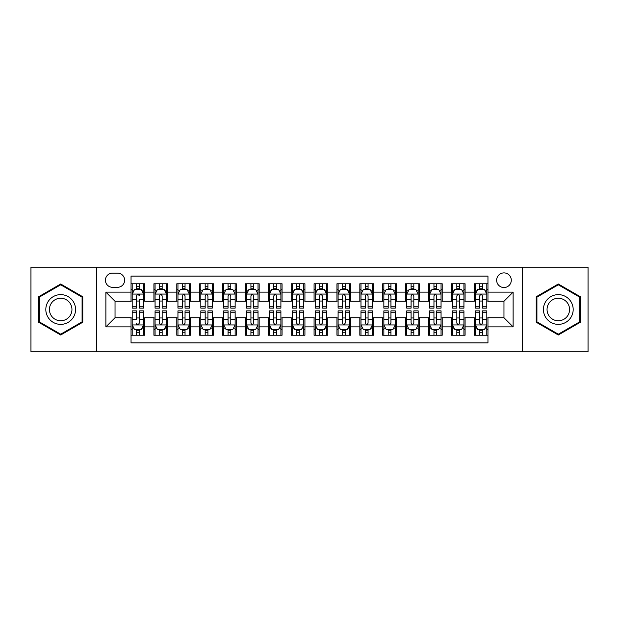 <?xml version="1.0" encoding="UTF-8"?>
<svg xmlns="http://www.w3.org/2000/svg" width="619" height="619" viewBox="0 0 619 619"><rect width="100%" height="100%" fill="white"/><g stroke="black" fill="none" stroke-linecap="round" stroke-linejoin="round"><path stroke-width="0.93" d="M503.967 272.894A7.32 7.32 0 0 0 496.647 280.214A7.32 7.32 0 0 0 503.967 287.533A7.32 7.32 0 0 0 511.294 280.214A7.32 7.32 0 0 0 503.967 272.894M522.274 351.824L588.05 351.824L588.05 267.176L522.274 267.176L522.274 351.824L96.726 351.824L96.726 267.176L30.95 267.176L30.95 351.824L96.726 351.824M487.958 283.765L474.231 283.765L474.231 292.114L465.078 292.114L465.078 301.267L474.231 301.267L474.231 292.114M465.078 292.114L465.078 283.765L451.352 283.765L451.352 292.114L442.198 292.114L442.198 301.267L451.352 301.267L451.352 292.114M442.198 292.114L442.198 283.765L428.472 283.765L428.472 292.114L419.318 292.114L419.318 301.267L428.472 301.267L428.472 292.114M419.318 292.114L419.318 283.765L405.592 283.765L405.592 292.114L396.439 292.114L396.439 301.267L405.592 301.267L405.592 292.114M396.439 292.114L396.439 283.765L382.712 283.765L382.712 292.114L373.559 292.114L373.559 301.267L382.712 301.267L382.712 292.114M373.559 292.114L373.559 283.765L359.832 283.765L359.832 292.114L350.679 292.114L350.679 301.267L359.832 301.267L359.832 292.114M350.679 292.114L350.679 283.765L336.953 283.765L336.953 292.114L327.807 292.114L327.807 301.267L336.953 301.267L336.953 292.114M327.807 292.114L327.807 283.765L314.073 283.765L314.073 292.114L304.927 292.114L304.927 301.267L314.073 301.267L314.073 292.114M304.927 292.114L304.927 283.765L291.193 283.765L291.193 292.114L282.047 292.114L282.047 301.267L291.193 301.267L291.193 292.114M282.047 292.114L282.047 283.765L268.321 283.765L268.321 292.114L259.168 292.114L259.168 301.267L268.321 301.267L268.321 292.114M259.168 292.114L259.168 283.765L245.441 283.765L245.441 292.114L236.288 292.114L236.288 301.267L245.441 301.267L245.441 292.114M236.288 292.114L236.288 283.765L222.561 283.765L222.561 292.114L213.408 292.114L213.408 301.267L222.561 301.267L222.561 292.114M213.408 292.114L213.408 283.765L199.682 283.765L199.682 292.114L190.528 292.114L190.528 301.267L199.682 301.267L199.682 292.114M190.528 292.114L190.528 283.765L176.802 283.765L176.802 292.114L167.648 292.114L167.648 301.267L176.802 301.267L176.802 292.114M167.648 292.114L167.648 283.765L153.922 283.765L153.922 301.267L144.769 301.267L144.769 283.765L131.042 283.765M131.042 335.235L144.769 335.235L144.769 317.733L153.922 317.733L153.922 335.235L167.648 335.235L167.648 317.733L176.802 317.733L176.802 326.886L167.648 326.886M176.802 326.886L176.802 335.235L190.528 335.235L190.528 317.733L199.682 317.733L199.682 326.886L190.528 326.886M199.682 326.886L199.682 335.235L213.408 335.235L213.408 317.733L222.561 317.733L222.561 326.886L213.408 326.886M222.561 326.886L222.561 335.235L236.288 335.235L236.288 317.733L245.441 317.733L245.441 326.886L236.288 326.886M245.441 326.886L245.441 335.235L259.168 335.235L259.168 317.733L268.321 317.733L268.321 326.886L259.168 326.886M268.321 326.886L268.321 335.235L282.047 335.235L282.047 317.733L291.193 317.733L291.193 326.886L282.047 326.886M291.193 326.886L291.193 335.235L304.927 335.235L304.927 317.733L314.073 317.733L314.073 326.886L304.927 326.886M314.073 326.886L314.073 335.235L327.807 335.235L327.807 317.733L336.953 317.733L336.953 326.886L327.807 326.886M336.953 326.886L336.953 335.235L350.679 335.235L350.679 317.733L359.832 317.733L359.832 326.886L350.679 326.886M359.832 326.886L359.832 335.235L373.559 335.235L373.559 317.733L382.712 317.733L382.712 326.886L373.559 326.886M382.712 326.886L382.712 335.235L396.439 335.235L396.439 317.733L405.592 317.733L405.592 326.886L396.439 326.886M405.592 326.886L405.592 335.235L419.318 335.235L419.318 317.733L428.472 317.733L428.472 326.886L419.318 326.886M428.472 326.886L428.472 335.235L442.198 335.235L442.198 317.733L451.352 317.733L451.352 326.886L442.198 326.886M451.352 326.886L451.352 335.235L465.078 335.235L465.078 317.733L474.231 317.733L474.231 326.886L465.078 326.886M112.511 287.309L117.548 287.309A7.095 7.095 0 0 0 124.636 280.214A7.095 7.095 0 0 0 117.548 273.126L112.511 273.126A7.095 7.095 0 0 0 105.423 280.214A7.095 7.095 0 0 0 112.511 287.309M522.274 267.176L96.726 267.176M487.958 292.114L487.958 276.097L131.042 276.097L131.042 301.267L115.033 301.267L115.033 317.733L131.042 317.733L131.042 342.903L487.958 342.903L487.958 317.733L503.967 317.733L503.967 301.267L487.958 301.267L487.958 292.114L513.12 292.114L513.12 326.886L487.958 326.886M131.042 326.886L105.88 326.886L105.88 292.114L131.042 292.114M474.231 326.886L474.231 335.235L487.958 335.235M131.042 289.483L132.187 289.483M136.536 289.483L139.283 289.483M143.631 289.483L144.769 289.483M131.042 301.035L132.187 301.035M136.536 301.035L139.283 301.035M143.631 301.035L144.769 301.035M131.042 317.965L132.187 317.965M136.536 317.965L139.283 317.965M143.631 317.965L144.769 317.965M131.042 329.517L132.187 329.517M136.536 329.517L139.283 329.517M143.631 329.517L144.769 329.517M153.922 301.035L155.067 301.035M159.416 301.035L162.163 301.035M166.511 301.035L167.648 301.035M153.922 289.483L155.067 289.483M159.416 289.483L162.163 289.483M166.511 289.483L167.648 289.483M153.922 317.965L155.067 317.965M159.416 317.965L162.163 317.965M166.511 317.965L167.648 317.965M153.922 329.517L155.067 329.517M159.416 329.517L162.163 329.517M166.511 329.517L167.648 329.517M176.802 317.965L177.947 317.965M182.296 317.965L185.042 317.965M189.383 317.965L190.528 317.965M176.802 329.517L177.947 329.517M182.296 329.517L185.042 329.517M189.383 329.517L190.528 329.517M176.802 289.483L177.947 289.483M182.296 289.483L185.042 289.483M189.383 289.483L190.528 289.483M176.802 301.035L177.947 301.035M182.296 301.035L185.042 301.035M189.383 301.035L190.528 301.035M199.682 317.965L200.827 317.965M205.175 317.965L207.914 317.965M212.263 317.965L213.408 317.965M199.682 329.517L200.827 329.517M205.175 329.517L207.914 329.517M212.263 329.517L213.408 329.517M199.682 289.483L200.827 289.483M205.175 289.483L207.914 289.483M212.263 289.483L213.408 289.483M199.682 301.035L200.827 301.035M205.175 301.035L207.914 301.035M212.263 301.035L213.408 301.035M222.561 317.965L223.707 317.965M228.055 317.965L230.794 317.965M235.143 317.965L236.288 317.965M222.561 329.517L223.707 329.517M228.055 329.517L230.794 329.517M235.143 329.517L236.288 329.517M222.561 289.483L223.707 289.483M228.055 289.483L230.794 289.483M235.143 289.483L236.288 289.483M222.561 301.035L223.707 301.035M228.055 301.035L230.794 301.035M235.143 301.035L236.288 301.035M245.441 317.965L246.586 317.965M250.927 317.965L253.674 317.965M258.022 317.965L259.168 317.965M245.441 329.517L246.586 329.517M250.927 329.517L253.674 329.517M258.022 329.517L259.168 329.517M245.441 289.483L246.586 289.483M250.927 289.483L253.674 289.483M258.022 289.483L259.168 289.483M245.441 301.035L246.586 301.035M250.927 301.035L253.674 301.035M258.022 301.035L259.168 301.035M268.321 317.965L269.458 317.965M273.807 317.965L276.554 317.965M280.902 317.965L282.047 317.965M268.321 329.517L269.458 329.517M273.807 329.517L276.554 329.517M280.902 329.517L282.047 329.517M268.321 289.483L269.458 289.483M273.807 289.483L276.554 289.483M280.902 289.483L282.047 289.483M268.321 301.035L269.458 301.035M273.807 301.035L276.554 301.035M280.902 301.035L282.047 301.035M291.193 317.965L292.338 317.965M296.687 317.965L299.434 317.965M303.782 317.965L304.927 317.965M291.193 329.517L292.338 329.517M296.687 329.517L299.434 329.517M303.782 329.517L304.927 329.517M291.193 289.483L292.338 289.483M296.687 289.483L299.434 289.483M303.782 289.483L304.927 289.483M291.193 301.035L292.338 301.035M296.687 301.035L299.434 301.035M303.782 301.035L304.927 301.035M314.073 317.965L315.218 317.965M319.566 317.965L322.313 317.965M326.662 317.965L327.807 317.965M314.073 329.517L315.218 329.517M319.566 329.517L322.313 329.517M326.662 329.517L327.807 329.517M314.073 289.483L315.218 289.483M319.566 289.483L322.313 289.483M326.662 289.483L327.807 289.483M314.073 301.035L315.218 301.035M319.566 301.035L322.313 301.035M326.662 301.035L327.807 301.035M336.953 317.965L338.098 317.965M342.446 317.965L345.193 317.965M349.542 317.965L350.679 317.965M336.953 329.517L338.098 329.517M342.446 329.517L345.193 329.517M349.542 329.517L350.679 329.517M336.953 289.483L338.098 289.483M342.446 289.483L345.193 289.483M349.542 289.483L350.679 289.483M336.953 301.035L338.098 301.035M342.446 301.035L345.193 301.035M349.542 301.035L350.679 301.035M359.832 317.965L360.978 317.965M365.326 317.965L368.073 317.965M372.414 317.965L373.559 317.965M359.832 329.517L360.978 329.517M365.326 329.517L368.073 329.517M372.414 329.517L373.559 329.517M359.832 289.483L360.978 289.483M365.326 289.483L368.073 289.483M372.414 289.483L373.559 289.483M359.832 301.035L360.978 301.035M365.326 301.035L368.073 301.035M372.414 301.035L373.559 301.035M382.712 317.965L383.857 317.965M388.206 317.965L390.945 317.965M395.293 317.965L396.439 317.965M382.712 329.517L383.857 329.517M388.206 329.517L390.945 329.517M395.293 329.517L396.439 329.517M382.712 289.483L383.857 289.483M388.206 289.483L390.945 289.483M395.293 289.483L396.439 289.483M382.712 301.035L383.857 301.035M388.206 301.035L390.945 301.035M395.293 301.035L396.439 301.035M405.592 317.965L406.737 317.965M411.086 317.965L413.825 317.965M418.173 317.965L419.318 317.965M405.592 329.517L406.737 329.517M411.086 329.517L413.825 329.517M418.173 329.517L419.318 329.517M405.592 289.483L406.737 289.483M411.086 289.483L413.825 289.483M418.173 289.483L419.318 289.483M405.592 301.035L406.737 301.035M411.086 301.035L413.825 301.035M418.173 301.035L419.318 301.035M428.472 317.965L429.617 317.965M433.958 317.965L436.704 317.965M441.053 317.965L442.198 317.965M428.472 329.517L429.617 329.517M433.958 329.517L436.704 329.517M441.053 329.517L442.198 329.517M428.472 289.483L429.617 289.483M433.958 289.483L436.704 289.483M441.053 289.483L442.198 289.483M428.472 301.035L429.617 301.035M433.958 301.035L436.704 301.035M441.053 301.035L442.198 301.035M451.352 317.965L452.489 317.965M456.837 317.965L459.584 317.965M463.933 317.965L465.078 317.965M451.352 329.517L452.489 329.517M456.837 329.517L459.584 329.517M463.933 329.517L465.078 329.517M451.352 289.483L452.489 289.483M456.837 289.483L459.584 289.483M463.933 289.483L465.078 289.483M451.352 301.035L452.489 301.035M456.837 301.035L459.584 301.035M463.933 301.035L465.078 301.035M474.231 317.965L475.369 317.965M479.717 317.965L482.464 317.965M486.813 317.965L487.958 317.965M474.231 329.517L475.369 329.517M479.717 329.517L482.464 329.517M486.813 329.517L487.958 329.517M474.231 289.483L475.369 289.483M479.717 289.483L482.464 289.483M486.813 289.483L487.958 289.483M474.231 301.035L475.369 301.035M479.717 301.035L482.464 301.035M486.813 301.035L487.958 301.035M115.033 301.267L105.88 292.114M115.033 317.733L105.88 326.886M513.12 292.114L503.967 301.267M513.12 326.886L503.967 317.733M60.693 334.995L82.768 322.244L82.768 296.756L60.693 284.005L38.618 296.756L38.618 322.244L60.693 334.995M580.382 296.756L558.307 284.005L536.232 296.756L536.232 322.244L558.307 334.995L580.382 322.244L580.382 296.756M139.283 283.765L139.283 289.599L139.283 286.736L136.536 286.736M143.631 306.266L139.283 306.266L139.283 308.13L143.631 308.13L143.631 294.172L141.341 289.599L134.478 289.599L132.187 294.172L132.187 299.472L132.187 283.765M132.187 303.604L132.187 305.152M132.187 290.899L132.187 286.736M132.187 306.266L132.187 308.13L136.536 308.13L136.536 306.266L132.187 306.266L132.187 299.472L136.536 299.472L136.536 303.604M143.631 290.899L143.631 286.736M139.283 306.266L139.283 299.472L143.631 299.472L143.631 283.765M136.536 289.599L136.536 283.765M139.283 303.604L139.283 305.152M136.536 306.266L136.536 295.89C137.449 294.126 138.37 294.126 139.283 295.89L139.283 294.056M136.536 335.235L136.536 329.401L136.536 332.264L139.283 332.264M132.187 312.734L136.536 312.734L136.536 310.87L132.187 310.87L132.187 324.828L134.478 329.401L141.341 329.401L143.631 324.828L143.631 319.528L143.631 335.235M143.631 315.396L143.631 313.848M143.631 328.101L143.631 332.264M143.631 312.734L143.631 310.87L139.283 310.87L139.283 312.734L143.631 312.734L143.631 319.528L139.283 319.528L139.283 315.396M132.187 328.101L132.187 332.264M136.536 312.734L136.536 319.528L132.187 319.528L132.187 335.235M139.283 329.401L139.283 335.235M136.536 315.396L136.536 313.848M139.283 312.734L139.283 323.11C138.362 324.874 137.449 324.874 136.536 323.11L136.536 324.944M60.693 294.629A14.871 14.871 0 0 0 45.821 309.5A14.871 14.871 0 0 0 60.693 324.371A14.871 14.871 0 0 0 75.564 309.5A14.871 14.871 0 0 0 60.693 294.629M60.693 298.242A11.258 11.258 0 0 0 49.435 309.5A11.258 11.258 0 0 0 60.693 320.758A11.258 11.258 0 0 0 71.951 309.5A11.258 11.258 0 0 0 60.693 298.242M82.087 321.849L60.693 334.198L39.299 321.849L39.299 297.151L60.693 284.802L82.087 297.151L82.087 321.849M545.432 302.064A14.871 14.871 0 0 0 550.871 322.375A14.871 14.871 0 0 0 571.19 316.936A14.871 14.871 0 0 0 565.743 296.625A14.871 14.871 0 0 0 545.432 302.064M548.558 303.867A11.258 11.258 0 0 0 552.674 319.249A11.258 11.258 0 0 0 568.056 315.133A11.258 11.258 0 0 0 563.94 299.751A11.258 11.258 0 0 0 548.558 303.867M579.701 297.151L579.701 321.849L558.307 334.198L536.913 321.849L536.913 297.151L558.307 284.802L579.701 297.151M162.163 286.736L159.416 286.736M166.511 306.266L162.163 306.266L162.163 308.13L166.511 308.13L166.511 294.172L164.221 289.599L157.358 289.599L155.067 294.172L155.067 308.13L159.416 308.13L159.416 306.266L155.067 306.266M155.067 294.172L155.067 283.765M166.511 294.172L166.511 283.765M159.416 289.599L159.416 283.765M162.163 283.765L162.163 289.599M162.163 306.266L162.163 295.89C161.25 294.126 160.329 294.126 159.416 295.89L159.416 306.266M185.042 286.736L182.296 286.736M189.383 306.266L185.042 306.266L185.042 308.13L189.383 308.13L189.383 294.172L187.1 289.599L180.237 289.599L177.947 294.172L177.947 308.13L182.296 308.13L182.296 306.266L177.947 306.266M177.947 294.172L177.947 283.765M189.383 294.172L189.383 283.765M182.296 289.599L182.296 283.765M185.042 283.765L185.042 289.599M185.042 306.266L185.042 295.89C184.122 294.126 183.209 294.126 182.296 295.89L182.296 306.266M207.914 286.736L205.175 286.736M212.263 306.266L207.914 306.266L207.914 308.13L212.263 308.13L212.263 294.172L209.98 289.599L203.117 289.599L200.827 294.172L200.827 308.13L205.175 308.13L205.175 306.266L200.827 306.266M200.827 294.172L200.827 283.765M212.263 294.172L212.263 283.765M205.175 289.599L205.175 283.765M207.914 283.765L207.914 289.599M207.914 306.266L207.914 295.89C207.001 294.126 206.088 294.126 205.175 295.89L205.175 306.266M230.794 286.736L228.055 286.736M235.143 306.266L230.794 306.266L230.794 308.13L235.143 308.13L235.143 294.172L232.852 289.599L225.989 289.599L223.707 294.172L223.707 308.13L228.055 308.13L228.055 306.266L223.707 306.266M223.707 294.172L223.707 283.765M235.143 294.172L235.143 283.765M228.055 289.599L228.055 283.765M230.794 283.765L230.794 289.599M230.794 306.266L230.794 295.89C229.881 294.126 228.968 294.126 228.055 295.89L228.055 306.266M159.416 332.264L162.163 332.264M155.067 312.734L159.416 312.734L159.416 310.87L155.067 310.87L155.067 324.828L157.358 329.401L164.221 329.401L166.511 324.828L166.511 310.87L162.163 310.87L162.163 312.734L166.511 312.734M166.511 324.828L166.511 335.235M155.067 324.828L155.067 335.235M162.163 329.401L162.163 335.235M159.416 335.235L159.416 329.401M159.416 312.734L159.416 323.11C160.329 324.874 161.242 324.874 162.163 323.11L162.163 312.734M182.296 332.264L185.042 332.264M177.947 312.734L182.296 312.734L182.296 310.87L177.947 310.87L177.947 324.828L180.237 329.401L187.1 329.401L189.383 324.828L189.383 310.87L185.042 310.87L185.042 312.734L189.383 312.734M189.383 324.828L189.383 335.235M177.947 324.828L177.947 335.235M185.042 329.401L185.042 335.235M182.296 335.235L182.296 329.401M182.296 312.734L182.296 323.11C183.209 324.874 184.122 324.874 185.042 323.11L185.042 312.734M205.175 332.264L207.914 332.264M200.827 312.734L205.175 312.734L205.175 310.87L200.827 310.87L200.827 324.828L203.117 329.401L209.98 329.401L212.263 324.828L212.263 310.87L207.914 310.87L207.914 312.734L212.263 312.734M212.263 324.828L212.263 335.235M200.827 324.828L200.827 335.235M207.914 329.401L207.914 335.235M205.175 335.235L205.175 329.401M205.175 312.734L205.175 323.11C206.088 324.874 207.001 324.874 207.914 323.11L207.914 312.734M228.055 332.264L230.794 332.264M223.707 312.734L228.055 312.734L228.055 310.87L223.707 310.87L223.707 324.828L225.989 329.401L232.852 329.401L235.143 324.828L235.143 310.87L230.794 310.87L230.794 312.734L235.143 312.734M235.143 324.828L235.143 335.235M223.707 324.828L223.707 335.235M230.794 329.401L230.794 335.235M228.055 335.235L228.055 329.401M228.055 312.734L228.055 323.11C228.968 324.874 229.881 324.874 230.794 323.11L230.794 312.734M253.674 286.736L250.927 286.736M258.022 306.266L253.674 306.266L253.674 308.13L258.022 308.13L258.022 294.172L255.732 289.599L248.869 289.599L246.586 294.172L246.586 308.13L250.927 308.13L250.927 306.266L246.586 306.266M246.586 294.172L246.586 283.765M258.022 294.172L258.022 283.765M250.927 289.599L250.927 283.765M253.674 283.765L253.674 289.599M253.674 306.266L253.674 295.89C252.761 294.126 251.848 294.126 250.927 295.89L250.927 306.266M250.927 332.264L253.674 332.264M246.586 312.734L250.927 312.734L250.927 310.87L246.586 310.87L246.586 324.828L248.869 329.401L255.732 329.401L258.022 324.828L258.022 310.87L253.674 310.87L253.674 312.734L258.022 312.734M258.022 324.828L258.022 335.235M246.586 324.828L246.586 335.235M253.674 329.401L253.674 335.235M250.927 335.235L250.927 329.401M250.927 312.734L250.927 323.11C251.848 324.874 252.761 324.874 253.674 323.11L253.674 312.734M276.554 286.736L273.807 286.736M280.902 306.266L276.554 306.266L276.554 308.13L280.902 308.13L280.902 294.172L278.612 289.599L271.749 289.599L269.458 294.172L269.458 308.13L273.807 308.13L273.807 306.266L269.458 306.266M269.458 294.172L269.458 283.765M280.902 294.172L280.902 283.765M273.807 289.599L273.807 283.765M276.554 283.765L276.554 289.599M276.554 306.266L276.554 295.89C275.641 294.126 274.728 294.126 273.807 295.89L273.807 306.266M273.807 332.264L276.554 332.264M269.458 312.734L273.807 312.734L273.807 310.87L269.458 310.87L269.458 324.828L271.749 329.401L278.612 329.401L280.902 324.828L280.902 310.87L276.554 310.87L276.554 312.734L280.902 312.734M280.902 324.828L280.902 335.235M269.458 324.828L269.458 335.235M276.554 329.401L276.554 335.235M273.807 335.235L273.807 329.401M273.807 312.734L273.807 323.11C274.72 324.874 275.641 324.874 276.554 323.11L276.554 312.734M299.434 286.736L296.687 286.736M303.782 306.266L299.434 306.266L299.434 308.13L303.782 308.13L303.782 294.172L301.492 289.599L294.629 289.599L292.338 294.172L292.338 308.13L296.687 308.13L296.687 306.266L292.338 306.266M292.338 294.172L292.338 283.765M303.782 294.172L303.782 283.765M296.687 289.599L296.687 283.765M299.434 283.765L299.434 289.599M299.434 306.266L299.434 295.89C298.52 294.126 297.607 294.126 296.687 295.89L296.687 306.266M296.687 332.264L299.434 332.264M292.338 312.734L296.687 312.734L296.687 310.87L292.338 310.87L292.338 324.828L294.629 329.401L301.492 329.401L303.782 324.828L303.782 310.87L299.434 310.87L299.434 312.734L303.782 312.734M303.782 324.828L303.782 335.235M292.338 324.828L292.338 335.235M299.434 329.401L299.434 335.235M296.687 335.235L296.687 329.401M296.687 312.734L296.687 323.11C297.6 324.874 298.52 324.874 299.434 323.11L299.434 312.734M322.313 286.736L319.566 286.736M326.662 306.266L322.313 306.266L322.313 308.13L326.662 308.13L326.662 294.172L324.371 289.599L317.508 289.599L315.218 294.172L315.218 308.13L319.566 308.13L319.566 306.266L315.218 306.266M315.218 294.172L315.218 283.765M326.662 294.172L326.662 283.765M319.566 289.599L319.566 283.765M322.313 283.765L322.313 289.599M322.313 306.266L322.313 295.89C321.4 294.126 320.48 294.126 319.566 295.89L319.566 306.266M319.566 332.264L322.313 332.264M315.218 312.734L319.566 312.734L319.566 310.87L315.218 310.87L315.218 324.828L317.508 329.401L324.371 329.401L326.662 324.828L326.662 310.87L322.313 310.87L322.313 312.734L326.662 312.734M326.662 324.828L326.662 335.235M315.218 324.828L315.218 335.235M322.313 329.401L322.313 335.235M319.566 335.235L319.566 329.401M319.566 312.734L319.566 323.11C320.48 324.874 321.393 324.874 322.313 323.11L322.313 312.734M345.193 286.736L342.446 286.736M349.542 306.266L345.193 306.266L345.193 308.13L349.542 308.13L349.542 294.172L347.251 289.599L340.388 289.599L338.098 294.172L338.098 308.13L342.446 308.13L342.446 306.266L338.098 306.266M338.098 294.172L338.098 283.765M349.542 294.172L349.542 283.765M342.446 289.599L342.446 283.765M345.193 283.765L345.193 289.599M345.193 306.266L345.193 295.89C344.28 294.126 343.359 294.126 342.446 295.89L342.446 306.266M342.446 332.264L345.193 332.264M338.098 312.734L342.446 312.734L342.446 310.87L338.098 310.87L338.098 324.828L340.388 329.401L347.251 329.401L349.542 324.828L349.542 310.87L345.193 310.87L345.193 312.734L349.542 312.734M349.542 324.828L349.542 335.235M338.098 324.828L338.098 335.235M345.193 329.401L345.193 335.235M342.446 335.235L342.446 329.401M342.446 312.734L342.446 323.11C343.359 324.874 344.272 324.874 345.193 323.11L345.193 312.734M368.073 286.736L365.326 286.736M372.414 306.266L368.073 306.266L368.073 308.13L372.414 308.13L372.414 294.172L370.131 289.599L363.268 289.599L360.978 294.172L360.978 308.13L365.326 308.13L365.326 306.266L360.978 306.266M360.978 294.172L360.978 283.765M372.414 294.172L372.414 283.765M365.326 289.599L365.326 283.765M368.073 283.765L368.073 289.599M368.073 306.266L368.073 295.89C367.152 294.126 366.239 294.126 365.326 295.89L365.326 306.266M365.326 332.264L368.073 332.264M360.978 312.734L365.326 312.734L365.326 310.87L360.978 310.87L360.978 324.828L363.268 329.401L370.131 329.401L372.414 324.828L372.414 310.87L368.073 310.87L368.073 312.734L372.414 312.734M372.414 324.828L372.414 335.235M360.978 324.828L360.978 335.235M368.073 329.401L368.073 335.235M365.326 335.235L365.326 329.401M365.326 312.734L365.326 323.11C366.239 324.874 367.152 324.874 368.073 323.11L368.073 312.734M390.945 286.736L388.206 286.736M395.293 306.266L390.945 306.266L390.945 308.13L395.293 308.13L395.293 294.172L393.011 289.599L386.148 289.599L383.857 294.172L383.857 308.13L388.206 308.13L388.206 306.266L383.857 306.266M383.857 294.172L383.857 283.765M395.293 294.172L395.293 283.765M388.206 289.599L388.206 283.765M390.945 283.765L390.945 289.599M390.945 306.266L390.945 295.89C390.032 294.126 389.119 294.126 388.206 295.89L388.206 306.266M388.206 332.264L390.945 332.264M383.857 312.734L388.206 312.734L388.206 310.87L383.857 310.87L383.857 324.828L386.148 329.401L393.011 329.401L395.293 324.828L395.293 310.87L390.945 310.87L390.945 312.734L395.293 312.734M395.293 324.828L395.293 335.235M383.857 324.828L383.857 335.235M390.945 329.401L390.945 335.235M388.206 335.235L388.206 329.401M388.206 312.734L388.206 323.11C389.119 324.874 390.032 324.874 390.945 323.11L390.945 312.734M413.825 286.736L411.086 286.736M418.173 306.266L413.825 306.266L413.825 308.13L418.173 308.13L418.173 294.172L415.883 289.599L409.02 289.599L406.737 294.172L406.737 308.13L411.086 308.13L411.086 306.266L406.737 306.266M406.737 294.172L406.737 283.765M418.173 294.172L418.173 283.765M411.086 289.599L411.086 283.765M413.825 283.765L413.825 289.599M413.825 306.266L413.825 295.89C412.912 294.126 411.999 294.126 411.086 295.89L411.086 306.266M411.086 332.264L413.825 332.264M406.737 312.734L411.086 312.734L411.086 310.87L406.737 310.87L406.737 324.828L409.02 329.401L415.883 329.401L418.173 324.828L418.173 310.87L413.825 310.87L413.825 312.734L418.173 312.734M418.173 324.828L418.173 335.235M406.737 324.828L406.737 335.235M413.825 329.401L413.825 335.235M411.086 335.235L411.086 329.401M411.086 312.734L411.086 323.11C411.999 324.874 412.912 324.874 413.825 323.11L413.825 312.734M436.704 286.736L433.958 286.736M441.053 306.266L436.704 306.266L436.704 308.13L441.053 308.13L441.053 294.172L438.763 289.599L431.9 289.599L429.617 294.172L429.617 308.13L433.958 308.13L433.958 306.266L429.617 306.266M429.617 294.172L429.617 283.765M441.053 294.172L441.053 283.765M433.958 289.599L433.958 283.765M436.704 283.765L436.704 289.599M436.704 306.266L436.704 295.89C435.791 294.126 434.878 294.126 433.958 295.89L433.958 306.266M433.958 332.264L436.704 332.264M429.617 312.734L433.958 312.734L433.958 310.87L429.617 310.87L429.617 324.828L431.9 329.401L438.763 329.401L441.053 324.828L441.053 310.87L436.704 310.87L436.704 312.734L441.053 312.734M441.053 324.828L441.053 335.235M429.617 324.828L429.617 335.235M436.704 329.401L436.704 335.235M433.958 335.235L433.958 329.401M433.958 312.734L433.958 323.11C434.878 324.874 435.791 324.874 436.704 323.11L436.704 312.734M459.584 286.736L456.837 286.736M463.933 306.266L459.584 306.266L459.584 308.13L463.933 308.13L463.933 294.172L461.642 289.599L454.779 289.599L452.489 294.172L452.489 308.13L456.837 308.13L456.837 306.266L452.489 306.266M452.489 294.172L452.489 283.765M463.933 294.172L463.933 283.765M456.837 289.599L456.837 283.765M459.584 283.765L459.584 289.599M459.584 306.266L459.584 295.89C458.671 294.126 457.758 294.126 456.837 295.89L456.837 306.266M456.837 332.264L459.584 332.264M452.489 312.734L456.837 312.734L456.837 310.87L452.489 310.87L452.489 324.828L454.779 329.401L461.642 329.401L463.933 324.828L463.933 310.87L459.584 310.87L459.584 312.734L463.933 312.734M463.933 324.828L463.933 335.235M452.489 324.828L452.489 335.235M459.584 329.401L459.584 335.235M456.837 335.235L456.837 329.401M456.837 312.734L456.837 323.11C457.751 324.874 458.671 324.874 459.584 323.11L459.584 312.734M482.464 286.736L479.717 286.736M486.813 306.266L482.464 306.266L482.464 308.13L486.813 308.13L486.813 294.172L484.522 289.599L477.659 289.599L475.369 294.172L475.369 308.13L479.717 308.13L479.717 306.266L475.369 306.266M475.369 294.172L475.369 283.765M486.813 294.172L486.813 283.765M479.717 289.599L479.717 283.765M482.464 283.765L482.464 289.599M482.464 306.266L482.464 295.89C481.551 294.126 480.638 294.126 479.717 295.89L479.717 306.266M479.717 332.264L482.464 332.264M475.369 312.734L479.717 312.734L479.717 310.87L475.369 310.87L475.369 324.828L477.659 329.401L484.522 329.401L486.813 324.828L486.813 310.87L482.464 310.87L482.464 312.734L486.813 312.734M486.813 324.828L486.813 335.235M475.369 324.828L475.369 335.235M482.464 329.401L482.464 335.235M479.717 335.235L479.717 329.401M479.717 312.734L479.717 323.11C480.63 324.874 481.551 324.874 482.464 323.11L482.464 312.734M153.922 326.886L144.769 326.886M153.922 292.114L144.769 292.114M143.569 294.056L132.249 294.056M132.187 290.853L133.851 290.853M141.968 290.853L143.631 290.853M139.283 288.191L136.536 288.191M132.249 324.944L143.569 324.944M143.631 328.147L141.968 328.147M133.851 328.147L132.187 328.147M136.536 330.809L139.283 330.809M166.449 294.056L155.121 294.056M155.067 290.853L156.723 290.853M164.847 290.853L166.511 290.853M159.416 299.472L155.067 299.472M166.511 299.472L162.163 299.472M162.163 288.191L159.416 288.191M189.329 294.056L178.001 294.056M177.947 290.853L179.603 290.853M187.727 290.853L189.383 290.853M182.296 299.472L177.947 299.472M189.383 299.472L185.042 299.472M185.042 288.191L182.296 288.191M212.209 294.056L200.881 294.056M200.827 290.853L202.483 290.853M210.607 290.853L212.263 290.853M205.175 299.472L200.827 299.472M212.263 299.472L207.914 299.472M207.914 288.191L205.175 288.191M235.088 294.056L223.761 294.056M223.707 290.853L225.362 290.853M233.487 290.853L235.143 290.853M228.055 299.472L223.707 299.472M235.143 299.472L230.794 299.472M230.794 288.191L228.055 288.191M155.121 324.944L166.449 324.944M166.511 328.147L164.847 328.147M156.723 328.147L155.067 328.147M162.163 319.528L166.511 319.528M155.067 319.528L159.416 319.528M159.416 330.809L162.163 330.809M178.001 324.944L189.329 324.944M189.383 328.147L187.727 328.147M179.603 328.147L177.947 328.147M185.042 319.528L189.383 319.528M177.947 319.528L182.296 319.528M182.296 330.809L185.042 330.809M200.881 324.944L212.209 324.944M212.263 328.147L210.607 328.147M202.483 328.147L200.827 328.147M207.914 319.528L212.263 319.528M200.827 319.528L205.175 319.528M205.175 330.809L207.914 330.809M223.761 324.944L235.088 324.944M235.143 328.147L233.487 328.147M225.362 328.147L223.707 328.147M230.794 319.528L235.143 319.528M223.707 319.528L228.055 319.528M228.055 330.809L230.794 330.809M257.968 294.056L246.641 294.056M246.586 290.853L248.242 290.853M256.367 290.853L258.022 290.853M250.927 299.472L246.586 299.472M258.022 299.472L253.674 299.472M253.674 288.191L250.927 288.191M246.641 324.944L257.968 324.944M258.022 328.147L256.367 328.147M248.242 328.147L246.586 328.147M253.674 319.528L258.022 319.528M246.586 319.528L250.927 319.528M250.927 330.809L253.674 330.809M280.848 294.056L269.52 294.056M269.458 290.853L271.122 290.853M279.246 290.853L280.902 290.853M273.807 299.472L269.458 299.472M280.902 299.472L276.554 299.472M276.554 288.191L273.807 288.191M269.52 324.944L280.848 324.944M280.902 328.147L279.246 328.147M271.122 328.147L269.458 328.147M276.554 319.528L280.902 319.528M269.458 319.528L273.807 319.528M273.807 330.809L276.554 330.809M303.72 294.056L292.4 294.056M292.338 290.853L294.002 290.853M302.118 290.853L303.782 290.853M296.687 299.472L292.338 299.472M303.782 299.472L299.434 299.472M299.434 288.191L296.687 288.191M292.4 324.944L303.72 324.944M303.782 328.147L302.118 328.147M294.002 328.147L292.338 328.147M299.434 319.528L303.782 319.528M292.338 319.528L296.687 319.528M296.687 330.809L299.434 330.809M326.6 294.056L315.28 294.056M315.218 290.853L316.882 290.853M324.998 290.853L326.662 290.853M319.566 299.472L315.218 299.472M326.662 299.472L322.313 299.472M322.313 288.191L319.566 288.191M315.28 324.944L326.6 324.944M326.662 328.147L324.998 328.147M316.882 328.147L315.218 328.147M322.313 319.528L326.662 319.528M315.218 319.528L319.566 319.528M319.566 330.809L322.313 330.809M349.48 294.056L338.152 294.056M338.098 290.853L339.754 290.853M347.878 290.853L349.542 290.853M342.446 299.472L338.098 299.472M349.542 299.472L345.193 299.472M345.193 288.191L342.446 288.191M338.152 324.944L349.48 324.944M349.542 328.147L347.878 328.147M339.754 328.147L338.098 328.147M345.193 319.528L349.542 319.528M338.098 319.528L342.446 319.528M342.446 330.809L345.193 330.809M372.359 294.056L361.032 294.056M360.978 290.853L362.633 290.853M370.758 290.853L372.414 290.853M365.326 299.472L360.978 299.472M372.414 299.472L368.073 299.472M368.073 288.191L365.326 288.191M361.032 324.944L372.359 324.944M372.414 328.147L370.758 328.147M362.633 328.147L360.978 328.147M368.073 319.528L372.414 319.528M360.978 319.528L365.326 319.528M365.326 330.809L368.073 330.809M395.239 294.056L383.912 294.056M383.857 290.853L385.513 290.853M393.638 290.853L395.293 290.853M388.206 299.472L383.857 299.472M395.293 299.472L390.945 299.472M390.945 288.191L388.206 288.191M383.912 324.944L395.239 324.944M395.293 328.147L393.638 328.147M385.513 328.147L383.857 328.147M390.945 319.528L395.293 319.528M383.857 319.528L388.206 319.528M388.206 330.809L390.945 330.809M418.119 294.056L406.791 294.056M406.737 290.853L408.393 290.853M416.517 290.853L418.173 290.853M411.086 299.472L406.737 299.472M418.173 299.472L413.825 299.472M413.825 288.191L411.086 288.191M406.791 324.944L418.119 324.944M418.173 328.147L416.517 328.147M408.393 328.147L406.737 328.147M413.825 319.528L418.173 319.528M406.737 319.528L411.086 319.528M411.086 330.809L413.825 330.809M440.999 294.056L429.671 294.056M429.617 290.853L431.273 290.853M439.397 290.853L441.053 290.853M433.958 299.472L429.617 299.472M441.053 299.472L436.704 299.472M436.704 288.191L433.958 288.191M429.671 324.944L440.999 324.944M441.053 328.147L439.397 328.147M431.273 328.147L429.617 328.147M436.704 319.528L441.053 319.528M429.617 319.528L433.958 319.528M433.958 330.809L436.704 330.809M463.879 294.056L452.551 294.056M452.489 290.853L454.153 290.853M462.277 290.853L463.933 290.853M456.837 299.472L452.489 299.472M463.933 299.472L459.584 299.472M459.584 288.191L456.837 288.191M452.551 324.944L463.879 324.944M463.933 328.147L462.277 328.147M454.153 328.147L452.489 328.147M459.584 319.528L463.933 319.528M452.489 319.528L456.837 319.528M456.837 330.809L459.584 330.809M486.751 294.056L475.431 294.056M475.369 290.853L477.032 290.853M485.149 290.853L486.813 290.853M479.717 299.472L475.369 299.472M486.813 299.472L482.464 299.472M482.464 288.191L479.717 288.191M475.431 324.944L486.751 324.944M486.813 328.147L485.149 328.147M477.032 328.147L475.369 328.147M482.464 319.528L486.813 319.528M475.369 319.528L479.717 319.528M479.717 330.809L482.464 330.809"/></g></svg>
